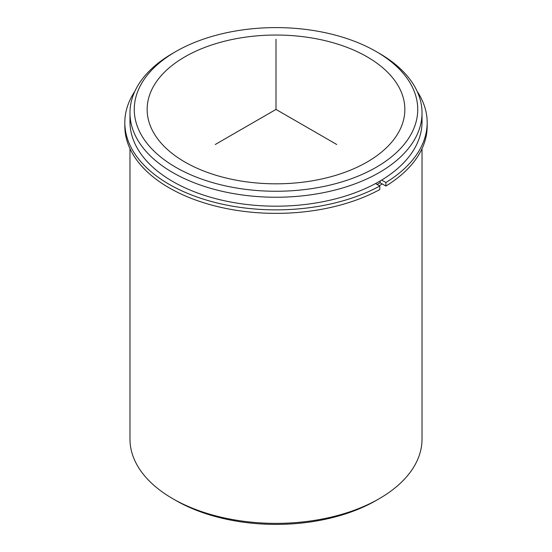 <?xml version="1.0" encoding="UTF-8"?>
<svg xmlns="http://www.w3.org/2000/svg" width="552" height="552" viewBox="0 0 552 552"><rect width="100%" height="100%" fill="white"/><g stroke="black" fill="none" stroke-linecap="round" stroke-linejoin="round"><path stroke-width="0.83" d="M385.896 186.024A151.179 87.285 0 0 0 427.179 126.084L427.179 122.578A151.179 87.285 0 0 1 385.896 182.519L385.896 186.024L380.121 182.691A143.023 82.572 180 0 1 377.133 184.471M399.634 88.486A128.844 74.389 180 0 1 404.844 109.427A128.844 74.389 180 0 1 294.326 183.064A128.844 74.389 180 0 1 152.366 130.369A128.844 74.389 180 0 1 147.156 109.427A128.844 74.389 180 0 1 257.674 35.797A128.844 74.389 180 0 1 399.634 88.486M382.246 183.919A146.025 84.304 180 0 1 379.258 185.7M376.222 51.571L379.258 53.323A146.025 84.304 180 0 1 416.118 89.196A146.025 84.304 180 0 1 422.025 112.932L422.025 121.875A146.025 84.304 180 0 1 296.769 205.33A146.025 84.304 180 0 1 135.882 145.611A146.025 84.304 180 0 1 129.975 121.875L129.975 112.932A146.025 84.304 180 0 1 172.741 53.323L175.777 51.571A141.733 81.827 180 0 1 376.222 51.571A141.733 81.827 180 0 1 411.999 86.388A141.733 81.827 180 0 1 315.903 187.949A141.733 81.827 180 0 1 140.001 132.466A141.733 81.827 180 0 1 175.777 51.571M422.025 112.932A146.025 84.304 180 0 1 296.769 196.388A146.025 84.304 180 0 1 135.882 136.668A146.025 84.304 180 0 1 129.975 112.932M422.025 148.681L422.025 439.068A146.025 84.304 180 0 1 379.258 498.677A146.025 84.304 180 0 1 172.741 498.677A146.025 84.304 180 0 1 135.882 462.804A146.025 84.304 180 0 1 129.975 439.068L129.975 148.681M379.258 498.677L376.222 500.429A141.733 81.827 180 0 1 175.777 500.429L172.741 498.677M124.821 122.578L124.821 126.084A151.179 87.285 0 0 0 216.17 206.241A151.179 87.285 0 0 0 379.817 189.529L379.817 186.024A151.179 87.285 0 0 1 216.17 202.736A151.179 87.285 0 0 1 124.821 122.578A151.179 87.285 0 0 1 134.874 91.287M427.179 122.578A151.179 87.285 0 0 0 417.126 91.287M375.546 183.561L379.817 186.024M380.121 182.691L380.121 180.987M385.896 182.519L381.66 180.069M336.741 144.493L276 109.427L215.259 144.493M276 109.427L276 39.295"/></g></svg>

